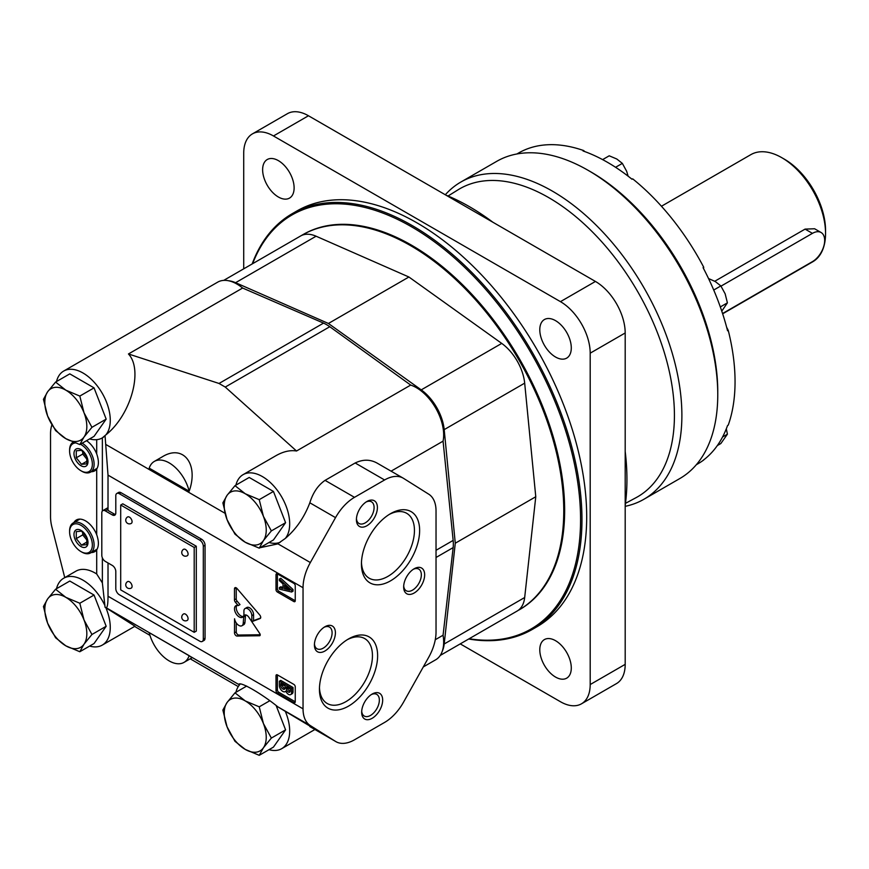 <?xml version="1.0" encoding="UTF-8"?>
<svg xmlns="http://www.w3.org/2000/svg" width="869" height="869" viewBox="0 0 869 869"><rect width="100%" height="100%" fill="white"/><g stroke="black" fill="none" stroke-linecap="round" stroke-linejoin="round"><path stroke-width="1.3" d="M259.234 755.324L263.416 747.785L271.356 738.074L263.416 723.529L259.234 706.823L245.232 700.914L234.988 692.832L227.048 702.532L222.866 710.082L227.048 726.788L234.988 741.322L245.232 749.404L259.234 755.324L273.453 747.112L285.586 729.862L276.266 705.845M259.234 706.823L269.433 700.946M234.988 692.832L246.687 686.076M271.356 738.074L285.586 729.862M245.232 749.404A29.698 17.141 60 0 1 227.048 726.788A29.698 17.141 60 0 1 227.048 702.532A29.698 17.141 60 0 1 245.232 700.914A29.698 17.141 60 0 1 263.416 723.529A29.698 17.141 60 0 1 263.416 747.785A29.698 17.141 60 0 1 245.232 749.404M94.048 595.037L69.792 581.035L55.573 589.247L47.632 598.947L43.45 606.497L47.632 623.203L55.573 637.737L65.816 645.819L79.818 651.739L94.048 643.527L106.17 626.277L94.048 595.037L79.818 603.249L65.816 597.329L55.573 589.247M79.818 651.739L84.011 644.201L91.94 634.489L106.17 626.277M91.94 634.489L84.011 619.955L79.818 603.249M65.816 645.819A29.698 17.141 60 0 1 47.632 623.203A29.698 17.141 60 0 1 47.632 598.947A29.698 17.141 60 0 1 65.816 597.329A29.698 17.141 60 0 1 84.011 619.955A29.698 17.141 60 0 1 84.011 644.201A29.698 17.141 60 0 1 65.816 645.819M94.048 387.867L69.792 373.866L55.573 382.078L47.632 391.778L43.45 399.327L47.632 416.034L55.573 430.568L65.816 438.649L79.818 444.57L94.048 436.357L106.17 419.108L94.048 387.867L79.818 396.068L65.816 390.159L55.573 382.078M79.818 444.57L84.011 437.031L91.94 427.32L106.17 419.108M91.94 427.32L84.011 412.775L79.818 396.068M65.816 438.649A29.698 17.141 60 0 1 47.632 416.034A29.698 17.141 60 0 1 47.632 391.778A29.698 17.141 60 0 1 65.816 390.159A29.698 17.141 60 0 1 84.011 412.775A29.698 17.141 60 0 1 84.011 437.031A29.698 17.141 60 0 1 65.816 438.649M273.453 491.441L249.207 477.45L234.988 485.662L227.048 495.363L222.866 502.901L227.048 519.608L234.988 534.153L245.232 542.234L259.234 548.154L273.453 539.942L285.586 522.693L273.453 491.441L259.234 499.653L245.232 493.744L234.988 485.662M259.234 548.154L263.416 540.616L271.356 530.905L285.586 522.693M271.356 530.905L263.416 516.36L259.234 499.653M245.232 542.234A29.698 17.141 60 0 1 227.048 519.608A29.698 17.141 60 0 1 227.048 495.363A29.698 17.141 60 0 1 245.232 493.744A29.698 17.141 60 0 1 263.416 516.36A29.698 17.141 60 0 1 263.416 540.616A29.698 17.141 60 0 1 245.232 542.234M96.709 439.671L96.709 453.911C98.947 460.374 98.947 465.415 96.709 469.021L96.709 534.728C98.947 541.191 98.947 546.232 96.709 549.849L96.709 573.985L102.368 582.903L104.899 605.563A38.605 22.29 -120 0 0 63.665 578.243A38.605 22.29 -120 0 0 56.496 588.715M240.007 684.283A38.605 22.29 -120 0 0 239.475 684.891L106.018 607.627C107.321 607.963 107.984 604.172 108.017 596.243L108.017 562.96M89.616 646.08A38.605 22.29 -120 0 0 102.27 645.102A38.605 22.29 -120 0 0 105.877 607.757L105.04 607.246L106.018 607.627M105.877 607.757L134.988 626.212L102.27 645.102M134.619 626.43L149.968 635.369M190.202 658.811L238.247 686.586M189.16 655.66L192.06 657.746L184.022 662.384A29.698 17.141 -120 0 0 189.16 655.66L149.196 632.589A29.698 17.141 -120 0 0 184.022 662.384M403.14 478.124A37.117 21.432 120 0 0 384.587 479.97L354.487 497.34A37.117 21.432 120 0 0 335.532 517.631L310.342 562.547A37.117 21.432 120 0 0 303.042 587.726L303.042 708.832A37.117 21.432 120 0 0 310.342 725.593L335.532 741.409A37.117 21.432 120 0 0 335.923 741.648A37.117 21.432 120 0 0 354.487 739.812L384.587 722.432A37.117 21.432 120 0 0 403.542 702.152L428.732 657.236A37.117 21.432 120 0 0 436.032 632.056L436.032 510.939A37.117 21.432 120 0 0 428.732 494.189L403.542 478.363A37.117 21.432 120 0 0 403.14 478.124L377.841 463.525C370.748 459.299 363.188 459.114 355.171 462.981L325.071 480.361C318.054 485.195 312.97 492.68 309.831 502.793C304.313 517.305 296.123 529.199 285.293 538.454A38.605 22.29 -120 0 0 279.557 493.494A38.605 22.29 -120 0 0 243.081 474.659L275.799 455.769C283.251 451.522 290.159 449.936 296.525 451L225.256 387.063L329.775 326.722A37.117 21.432 -120 0 0 323.55 323.116L242.625 288.041A38.605 22.29 -120 0 0 217.652 282.164L63.665 371.074A38.605 22.29 -120 0 0 56.496 381.545M105.312 510.885A4.953 2.857 -120 0 0 102.835 510.635A4.953 2.857 -120 0 0 101.803 512.906L101.803 555.334A4.953 2.857 -120 0 0 105.312 561.396L112.307 565.437A4.953 2.857 -120 0 1 115.805 571.498L115.805 588.671A4.953 2.857 -120 0 0 119.303 594.733L199.805 641.213A4.953 2.857 -120 0 0 202.271 641.452A4.953 2.857 -120 0 0 203.303 639.193L203.303 546.243A4.953 2.857 -120 0 0 199.805 540.181L119.303 493.711A4.953 2.857 -120 0 0 116.826 493.462A4.953 2.857 -120 0 0 115.805 495.732L115.805 512.906A4.953 2.857 -120 0 1 114.784 515.165A4.953 2.857 -120 0 1 112.307 514.926L105.312 510.885L107.81 509.44L108.017 510.429L108.017 475.126L105.04 435.554L105.877 434.869C130.893 415.154 143.504 369.922 128.449 353.965L219.031 383.468L225.256 387.063M162.362 456.779C183.218 443.82 198.958 464.046 189.16 491.213L149.196 468.141A29.698 17.141 -120 0 1 154.334 461.417L162.362 456.779M107.81 509.44L107.278 508.072L102.835 510.635M89.616 438.91A38.605 22.29 -120 0 0 102.27 437.933L105.04 435.554M105.04 607.246L104.899 605.563M285.293 538.454L277.417 543.983L259.972 547.72M310.342 725.593L277.798 706.812C261.688 693.69 240.126 681.253 238.812 684.294M105.877 434.869A38.605 22.29 -120 0 0 100.141 389.909A38.605 22.29 -120 0 0 63.665 371.074M102.27 437.933A38.605 22.29 -120 0 0 104.899 435.934M239.475 684.891A38.605 22.29 -120 0 0 235.912 692.3M269.032 749.665A38.605 22.29 -120 0 0 281.686 748.687A38.605 22.29 -120 0 0 285.293 711.342L335.923 741.648M243.081 474.659A38.605 22.29 -120 0 0 235.912 485.13M269.032 542.495A38.605 22.29 -120 0 0 280.209 542.256M296.525 451L410.7 385.076L329.775 326.722M391.083 471.161L443.071 441.148A38.605 22.29 -120 0 0 410.7 385.076M435.271 639.725L443.071 635.217L453.151 547.6A37.117 21.432 -120 0 0 453.151 540.409L443.071 441.148M277.798 706.812L285.293 711.342M51.923 424.887A37.117 21.432 -120 0 0 50.532 433.794L50.532 516.653A37.117 21.432 -120 0 0 51.955 527.287L64.751 577.613M128.449 353.965L242.625 288.041M276.005 675.713A1.977 1.141 60 0 1 276.418 674.8A1.977 1.141 60 0 1 277.407 674.898L293.852 684.403A1.977 1.141 60 0 1 295.254 686.825L295.254 701.772A1.977 1.141 60 0 1 294.841 702.684A1.977 1.141 60 0 1 293.852 702.586L277.407 693.082A1.977 1.141 60 0 1 276.005 690.659L276.005 675.713L277.407 674.898L277.407 689.856A1.977 1.141 -120 0 0 278.808 692.278L295.254 701.772L293.852 702.586M276.005 574.681A1.977 1.141 60 0 1 276.418 573.779A1.977 1.141 60 0 1 277.407 573.877L293.852 583.371A1.977 1.141 60 0 1 295.254 585.793L295.254 600.751A1.977 1.141 60 0 1 294.841 601.652A1.977 1.141 60 0 1 293.852 601.554L277.407 592.061A1.977 1.141 60 0 1 276.005 589.627L276.005 574.681L277.407 573.877L277.407 588.824A1.977 1.141 -120 0 0 278.808 591.246L295.254 600.751L293.852 601.554M234.478 588.769A2.477 1.434 60 0 1 234.988 587.705A2.477 1.434 60 0 1 237.031 588.519L259.777 615.046A2.455 1.412 60 0 1 260.211 618.489A2.455 1.412 60 0 1 260.081 618.554L251.814 621.661L251.814 615.643A5.583 3.226 60 0 0 249.381 610.027A5.583 3.226 60 0 0 245.08 608.528A5.583 3.226 60 0 0 243.917 611.092L243.917 614.187A6.67 3.845 60 0 1 242.538 617.262A6.67 3.845 60 0 1 235.868 613.405A6.67 3.845 60 0 1 235.868 605.715A6.67 3.845 60 0 1 238.258 605.606L235.401 602.239A2.401 1.39 60 0 1 234.478 599.827L234.478 588.769L236.172 587.792M243.733 616.936A4.454 2.574 60 0 1 244.656 615.122A4.454 2.574 60 0 1 248.838 617.251L259.744 633.512A1.716 0.988 60 0 1 259.853 635.673A1.716 0.988 60 0 1 259.549 635.75L237.041 636.054A2.477 1.434 60 0 1 234.489 632.838L234.554 618.782A6.192 3.574 60 0 0 237.552 624.442A6.192 3.574 60 0 0 241.951 625.734A6.192 3.574 60 0 0 243.211 623.366L243.733 616.936L245.482 615.925L244.96 622.356L243.211 623.366M115.501 514.383A4.953 2.857 60 0 1 114.056 513.916L108.017 510.429M116.826 493.462L118.586 492.451A4.953 2.857 60 0 1 121.052 492.701L201.554 539.171A4.953 2.857 60 0 1 205.051 545.232L205.051 638.183A4.953 2.857 60 0 1 204.019 640.442L202.271 641.452M423.29 666.936L435.673 659.788A38.605 22.29 -120 0 0 443.071 635.217M390.539 580.84A41.136 23.756 -60 0 1 361.439 564.046A41.136 23.756 -60 0 1 390.539 513.666A41.136 23.756 -60 0 1 419.629 530.459A41.136 23.756 -60 0 1 390.539 580.84M348.534 706.117A41.136 23.756 -60 0 1 319.444 689.323A41.136 23.756 -60 0 1 348.534 638.932A41.136 23.756 -60 0 1 377.624 655.737A41.136 23.756 -60 0 1 348.534 706.117M414.155 593.016A14.849 8.571 -60 0 1 403.661 586.955A14.849 8.571 -60 0 1 414.155 568.771A14.849 8.571 -60 0 1 424.659 574.833A14.849 8.571 -60 0 1 414.155 593.016M324.919 651.011A14.849 8.571 -60 0 1 314.415 644.95A14.849 8.571 -60 0 1 324.919 626.755A14.849 8.571 -60 0 1 335.412 632.828A14.849 8.571 -60 0 1 324.919 651.011M366.914 525.734A14.849 8.571 -60 0 1 356.409 519.673A14.849 8.571 -60 0 1 366.914 501.489A14.849 8.571 -60 0 1 377.407 507.55A14.849 8.571 -60 0 1 366.914 525.734M372.16 718.294A14.849 8.571 -60 0 1 361.667 712.232A14.849 8.571 -60 0 1 372.16 694.049A14.849 8.571 -60 0 1 382.664 700.11A14.849 8.571 -60 0 1 372.16 718.294M96.709 534.728A18.314 10.569 -120 0 0 76.374 519.977A18.314 10.569 -120 0 0 73.898 522.551M91.223 552.554A18.314 10.569 -120 0 0 94.688 551.696A18.314 10.569 -120 0 0 96.709 549.849M96.709 453.911A18.314 10.569 -120 0 0 86.542 440.692M91.223 471.726A18.314 10.569 -120 0 0 94.688 470.868A18.314 10.569 -120 0 0 96.709 469.021M96.709 573.985A38.605 22.29 -120 0 0 75.918 571.172L63.665 578.243M371.302 694.581A12.503 7.224 -60 0 1 376.755 694.385A12.503 7.224 -60 0 1 378.678 704.401A12.503 7.224 -60 0 1 370.509 715.426A12.503 7.224 -60 0 1 364.252 716.045A12.503 7.224 -60 0 1 361.7 711.211M366.045 502.021A12.503 7.224 -60 0 1 371.508 501.826A12.503 7.224 -60 0 1 373.42 511.841A12.503 7.224 -60 0 1 365.252 522.866A12.503 7.224 -60 0 1 359.006 523.486A12.503 7.224 -60 0 1 356.453 518.652M324.05 627.299A12.503 7.224 -60 0 1 329.514 627.103A12.503 7.224 -60 0 1 331.426 637.118A12.503 7.224 -60 0 1 323.257 648.133A12.503 7.224 -60 0 1 317 648.752A12.503 7.224 -60 0 1 314.448 643.929M413.296 569.314A12.503 7.224 -60 0 1 418.749 569.108A12.503 7.224 -60 0 1 420.672 579.123A12.503 7.224 -60 0 1 412.503 590.149A12.503 7.224 -60 0 1 406.247 590.768A12.503 7.224 -60 0 1 403.694 585.934M347.209 639.736A37.476 21.638 -60 0 1 364.687 638.574A37.476 21.638 -60 0 1 370.433 668.609A37.476 21.638 -60 0 1 345.949 701.631A37.476 21.638 -60 0 1 327.211 703.488A37.476 21.638 -60 0 1 319.477 687.781M389.214 514.459A37.476 21.638 -60 0 1 406.681 513.297A37.476 21.638 -60 0 1 412.427 543.331A37.476 21.638 -60 0 1 387.943 576.364A37.476 21.638 -60 0 1 369.206 578.211A37.476 21.638 -60 0 1 361.471 562.504M194.2 632.317L196.296 631.1L196.296 546.243L122.801 503.814L120.704 505.019L120.704 589.888L194.2 632.317L194.2 547.448L120.704 505.019M189.16 491.213A29.698 17.141 -120 0 0 154.334 461.417M196.296 546.243L194.2 547.448M131.317 523.388A3.715 2.14 -120 0 0 132.077 521.693A3.715 2.14 -120 0 0 130.459 517.957A3.715 2.14 -120 0 0 127.602 516.957A3.715 3.715 0 0 0 126.244 522.03A3.715 3.715 0 0 0 131.317 523.388M131.317 588.052A3.715 2.14 -120 0 0 132.077 586.347A3.715 2.14 -120 0 0 130.459 582.61A3.715 2.14 -120 0 0 127.602 581.622A3.715 3.715 0 0 0 126.244 586.694A3.715 3.715 0 0 0 131.317 588.052M187.302 620.379A3.715 2.14 -120 0 0 188.073 618.674A3.715 2.14 -120 0 0 186.455 614.948A3.715 2.14 -120 0 0 183.598 613.948A3.715 3.715 0 0 0 182.24 619.021A3.715 3.715 0 0 0 187.302 620.379M187.302 555.715A3.715 2.14 -120 0 0 188.073 554.02A3.715 2.14 -120 0 0 186.455 550.283A3.715 2.14 -120 0 0 183.598 549.295A3.715 3.715 0 0 0 182.24 554.357A3.715 3.715 0 0 0 187.302 555.715M245.71 614.926A4.454 2.574 -120 0 0 245.482 615.925M241.951 625.734L243.7 624.724A6.192 3.574 -120 0 0 244.96 622.356M236.238 622.899L236.238 631.828L234.489 632.838M236.238 631.828A2.477 1.434 -120 0 0 238.79 635.043L260.2 634.75M236.227 587.824L236.227 598.817L234.478 599.827M236.227 598.817A2.401 1.39 -120 0 0 237.15 601.229L240.007 604.596L238.258 605.606M236.868 605.411A6.67 3.845 -120 0 0 237.617 612.395A6.67 3.845 -120 0 0 243.298 616.555M251.814 621.661L253.563 620.651L253.563 614.633A5.583 3.226 -120 0 0 251.13 609.017A5.583 3.226 -120 0 0 246.829 607.518L245.08 608.528M253.563 620.651L260.613 618M279.362 579.069L291.615 590.323L291.615 592.017L279.362 589.128L279.362 587.585L283.022 588.487L283.022 583.935L279.362 580.601L279.362 579.069L280.763 578.254L293.016 589.508L291.615 590.323M293.016 589.508L293.016 591.213L291.615 592.017M283.022 587.335L280.763 586.781L279.362 587.585M284.456 588.834L284.456 585.239L289.866 590.16L284.456 588.834L285.858 588.031L288.139 588.585M285.858 586.51L285.858 588.031M279.362 681.22L291.615 688.302L291.615 692.539A4.454 2.574 60 0 1 290.691 694.581A4.454 2.574 60 0 1 285.782 691.072A4.823 2.781 60 0 1 285.195 691.637A4.823 2.781 60 0 1 281.469 690.344A4.823 2.781 60 0 1 279.362 685.489L279.362 681.22L280.763 680.416L293.016 687.488L291.615 688.302M290.691 694.581L292.093 693.766A4.454 2.574 -120 0 0 293.016 691.735L293.016 687.488M286.455 689.215L286.455 686.858L290.213 689.019L290.213 691.387A2.726 1.575 60 0 1 289.692 692.191A2.726 1.575 60 0 1 287.791 691.648A2.726 1.575 60 0 1 286.455 689.215L287.856 688.411A2.726 1.575 -120 0 0 290.203 691.452M280.763 683.566L285.108 686.076L285.108 688.444A3.215 1.857 60 0 1 284.543 689.182A3.215 1.857 60 0 1 280.763 685.934L280.763 683.566M282.164 684.381L280.763 685.934M282.164 685.12A3.215 1.857 -120 0 0 285.086 688.498M287.856 687.661L287.856 688.411M93.852 470.216A18.314 10.569 -120 0 0 95.905 469.955M75.234 442.984A16.087 9.287 -120 0 0 69.607 451.076A16.087 9.287 -120 0 0 80.98 470.77L81.86 471.28A17.326 10.004 -120 0 0 90.517 472.139L96.817 468.5A17.326 10.004 -120 0 0 97.176 468.282M90.517 472.139A17.326 10.004 -120 0 0 93.244 458.474A17.326 10.004 -120 0 0 82.197 443.19M73.137 442.169A17.326 10.004 -120 0 0 69.607 450.066L69.607 451.076M81.86 471.28L80.98 470.77A16.087 9.287 -120 0 0 92.353 463.894A16.087 9.287 -120 0 0 80.437 444.211M80.98 465.719A9.896 5.714 -120 0 0 87.041 457.094A9.896 5.714 -120 0 0 74.919 450.099A9.896 5.714 -120 0 0 80.98 465.719M81.523 464.328L86.781 463.861L86.781 456.855L81.523 450.327L76.276 450.794L76.276 457.8L81.523 464.328L87.204 461.048M82.729 451.348L82.729 454.063L76.276 457.8M82.729 454.063L87.237 459.668M93.852 551.033A18.314 10.569 -120 0 0 95.905 550.772M77.786 519.38A18.314 10.569 -120 0 0 76.526 521.031M81.86 552.097L80.98 551.598A16.087 9.287 -120 0 0 92.353 545.026A16.087 9.287 -120 0 0 80.98 525.332A16.087 9.287 -120 0 0 69.607 531.893A16.087 9.287 -120 0 0 80.98 551.598L81.86 552.097A17.326 10.004 -120 0 0 90.517 552.956L96.817 549.327A17.326 10.004 -120 0 0 97.176 549.099M79.872 519.119A17.326 10.004 -120 0 0 79.503 519.314L73.202 522.953A17.326 10.004 -120 0 0 69.607 530.883L69.607 531.893M90.517 552.956A17.326 10.004 -120 0 0 90.517 532.958A17.326 10.004 -120 0 0 73.202 522.953M80.98 546.547A9.896 5.714 -120 0 0 87.041 537.922A9.896 5.714 -120 0 0 74.919 530.926A9.896 5.714 -120 0 0 80.98 546.547M81.523 545.145L86.781 544.678L86.781 537.683L81.523 531.155L76.276 531.622L76.276 538.617L81.523 545.145L87.204 541.865M82.729 532.165L82.729 534.891L76.276 538.617M82.729 534.891L87.237 540.496M228.71 280.785A37.117 21.432 60 0 1 235.586 282.697L328.417 323.474L421.237 389.877A37.117 21.432 60 0 1 444.189 429.623L455.28 543.212L444.189 643.994A37.117 21.432 60 0 1 442.397 650.903M223.691 280.394L300.641 235.966A37.117 21.432 60 0 1 316.088 236.216L408.908 277.005L328.417 323.474M408.908 277.005L501.728 343.407A37.117 21.432 60 0 1 524.68 383.153L535.771 496.742L455.28 543.212M535.771 496.742L524.68 597.514A37.117 21.432 60 0 1 517.174 611.026L440.225 655.443M722.66 313.796L812.732 261.786A61.862 35.716 -120 0 0 825.55 233.457A61.862 35.716 -120 0 0 781.807 157.691A61.862 35.716 -120 0 0 750.87 154.628L661.45 206.246M722.573 313.524L812.428 261.645A17.326 10.004 120 0 0 823.747 246.383A17.326 10.004 120 0 0 821.086 232.501L814.622 228.764L805.074 229.112L714.774 281.252M825.55 233.457L825.55 230.426A58.158 33.576 -120 0 0 784.425 159.201L781.807 157.691M821.086 232.501A17.326 10.004 120 0 0 812.428 233.359L720.998 286.14M302.39 234.956L303.27 234.456A216.533 125.017 -120 0 1 519.803 359.473A216.533 125.017 -120 0 1 519.803 609.506L518.923 610.005A216.533 125.017 -120 0 0 518.923 359.972A216.533 125.017 -120 0 0 302.39 234.956A216.533 125.017 -120 0 0 301.217 235.651M625.191 505.486A222.725 128.59 -120 0 0 625.191 451.424M492.864 222.225A222.725 128.59 -120 0 0 446.047 195.188M703.738 459.853L703.075 460.353A179.416 103.585 -120 0 0 727.559 425.517L728.233 425.137A179.416 103.585 -120 0 0 728.233 330.372L727.559 330.752A179.416 103.585 -120 0 0 703.075 267.641L703.738 267.261A179.416 103.585 -120 0 0 632.665 178.84L632.002 179.231A179.416 103.585 -120 0 0 583.034 150.956L583.696 150.565A179.416 103.585 -120 0 0 518.478 153.063L516.903 153.976M696.319 464.73L697.894 463.818A179.416 103.585 -120 0 0 703.738 459.973M583.696 150.565L584.718 151.564M703.738 267.261L703.532 268.521M726.658 327.276L728.233 330.372M625.191 506.334A183.131 105.725 -120 0 0 643.962 499.24L679.83 478.537A183.131 105.725 -120 0 0 717.761 394.7L717.761 391.669A179.416 103.585 -120 0 0 590.898 171.932L588.27 170.422A183.131 105.725 -120 0 0 496.71 161.352L460.831 182.055A183.131 105.725 -120 0 0 445.308 194.765M717.761 394.7A183.131 105.725 -120 0 0 588.27 170.422M643.962 499.24A183.131 105.725 -120 0 0 643.962 287.791A183.131 105.725 -120 0 0 460.831 182.055M625.484 503.336L635.923 497.741A177.841 102.683 -120 0 0 637.596 291.463A177.841 102.683 -120 0 0 458.115 189.768L448.046 196.014M468.706 639.008A240.04 138.595 -120 0 0 532.252 629.46L536.977 626.734A240.04 138.595 -120 0 0 536.977 349.555A240.04 138.595 -120 0 0 296.937 210.961L292.212 213.687A240.04 138.595 -120 0 0 252.162 263.948M278.373 197.002A22.268 12.861 -120 0 0 289.507 198.099A22.268 12.861 -120 0 0 289.507 172.388A22.268 12.861 -120 0 0 267.239 159.527A22.268 12.861 -120 0 0 263.828 177.374A22.268 12.861 -120 0 0 278.373 197.002M555.541 357.018A22.268 12.861 -120 0 0 566.675 358.126A22.268 12.861 -120 0 0 566.675 332.403A22.268 12.861 -120 0 0 544.407 319.542A22.268 12.861 -120 0 0 540.985 337.389A22.268 12.861 -120 0 0 555.541 357.018M555.541 677.06A22.268 12.861 -120 0 0 566.675 678.168A22.268 12.861 -120 0 0 566.675 652.445A22.268 12.861 -120 0 0 544.407 639.584A22.268 12.861 -120 0 0 540.985 657.431A22.268 12.861 -120 0 0 555.541 677.06M460.255 643.886L560.451 701.728A42.07 24.289 -120 0 0 581.48 703.814A42.07 24.289 -120 0 0 590.192 684.555L590.192 353.172A42.07 24.289 -120 0 0 560.451 301.652L273.474 135.966A42.07 24.289 -120 0 0 252.434 133.88A42.07 24.289 -120 0 0 243.722 153.14L243.722 268.825M581.48 703.814L616.479 683.599A42.07 24.289 -120 0 0 625.191 664.351L625.191 332.968A42.07 24.289 -120 0 0 595.439 281.447L308.462 115.762A42.07 24.289 -120 0 0 287.433 113.676L252.434 133.88M469.162 638.748A239.051 138.019 -120 0 0 531.057 352.966A239.051 138.019 -120 0 0 252.629 263.687M532.252 629.46A240.04 138.595 -120 0 0 532.252 352.282A240.04 138.595 -120 0 0 292.212 213.687M628.146 176.19L626.647 171.258L622.345 163.383L616.794 159.005L609.212 155.801L602.608 159.614M622.345 163.383L615.578 167.282M721.781 311.135L727.407 302.846L725.148 293.798L720.846 285.923L715.296 281.545L709.115 278.808M720.846 285.923L713.731 290.029M727.407 302.846L720.325 306.931M717.37 445.536L720.846 443.527L727.407 434.185L726.332 428.786M727.407 434.185L722.573 436.977M102.368 437.889L102.368 511.037M102.368 557.844L102.368 582.903M224.973 513.253L106.018 444.58M310.342 562.547L277.798 543.755M309.831 502.793L335.532 517.631M303.042 587.726L108.017 475.126M303.042 708.832L108.017 596.243M436.032 550.294L453.151 540.409M355.171 462.981L384.587 479.97M325.071 480.361L354.487 497.34M309.831 726.571L335.532 741.409M436.032 557.485L453.151 547.6M219.031 383.468L323.55 323.116M199.805 540.181L201.554 539.171M119.303 493.711L121.052 492.701M112.307 514.926L114.056 513.916M203.303 639.193L205.051 638.183M203.303 546.243L205.051 545.232M238.79 635.043L237.041 636.054M237.15 601.229L235.401 602.239M253.563 614.633L251.814 615.643M277.407 588.824L276.005 589.627M278.808 591.246L277.407 592.061M277.407 689.856L276.005 690.659M278.808 692.278L277.407 693.082M293.016 691.735L291.615 692.539M316.088 236.216L235.586 282.697M501.728 343.407L421.237 389.877M524.68 383.153L444.189 429.623M524.68 597.514L444.189 643.994M812.428 233.359L805.074 229.112M625.191 332.968L590.192 353.172M595.439 281.447L560.451 301.652M625.191 664.351L590.192 684.555M308.462 115.762L273.474 135.966M281.686 748.687L314.904 729.515M285.858 691.257L285.195 691.637"/></g></svg>
